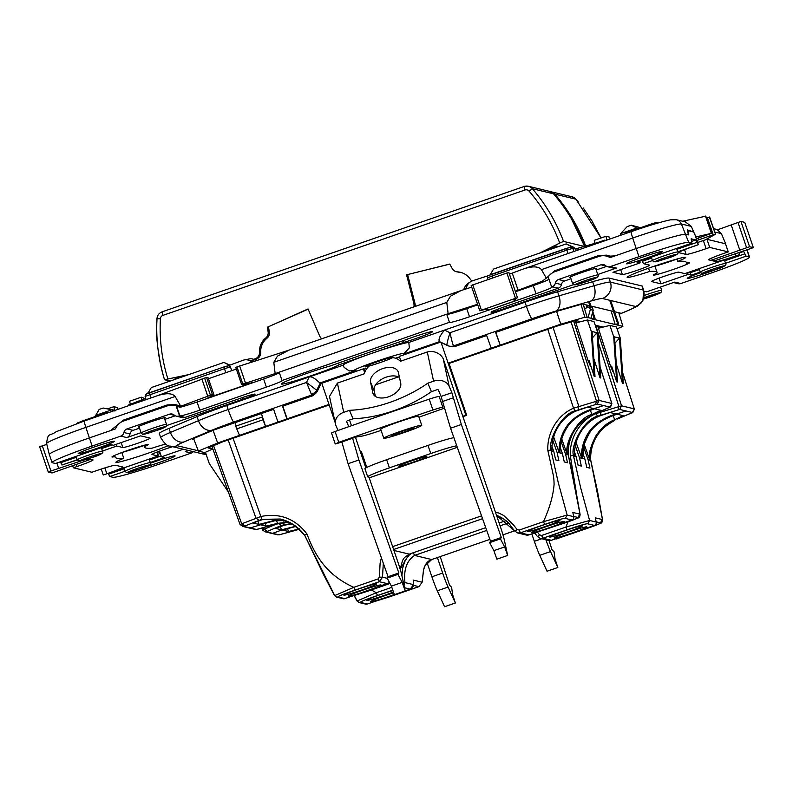 <?xml version="1.0" encoding="UTF-8"?>
<svg xmlns="http://www.w3.org/2000/svg" width="793" height="793" viewBox="0 0 793 793"><rect width="100%" height="100%" fill="white"/><g stroke="black" fill="none" stroke-linecap="round" stroke-linejoin="round"><path stroke-width="1.19" d="M388.659 396.758A14.799 8.812 157 0 1 373.146 393.824A14.799 8.812 157 0 1 372.849 392.872L370.539 382.196A14.799 8.812 157 0 1 381.81 368.943A14.799 8.812 157 0 1 398.106 371.6A14.799 8.812 157 0 1 398.403 372.551L400.713 383.217A14.799 8.812 157 0 1 388.659 396.758M389.869 402.378A95.507 56.828 -23 0 0 427.833 383.188L431.432 391.673A95.507 56.828 157 0 1 393.457 410.853A95.507 56.828 157 0 1 353.073 418.803L349.475 410.318A95.507 56.828 -23 0 0 389.869 402.378M451.871 392.694L449.175 386.34A12.42 9.912 167.8 0 0 433.593 381.195L427.288 351.973C433.612 350.179 440.601 353.391 443.218 358.753L500.442 526.849A19.101 1.725 -109.1 0 1 504.437 540.499L507.669 555.447L504.645 546.922L500.433 538.893L501.315 537.485L461.348 424.493L451.871 392.694L441.086 396.431L438.39 390.067A0.952 0.763 167.8 0 0 437.191 389.68L431.432 391.673M427.833 383.188L433.593 381.195M461.348 424.493L450.563 428.23L441.086 396.431M450.563 428.23L490.53 541.222L501.315 537.485M490.53 541.222L489.648 542.63L500.433 538.893M489.648 542.63L493.861 550.649L504.645 546.922M493.861 550.649L496.884 559.184L507.669 555.447M369.023 366.079A19.894 11.836 -23 0 0 364.374 373.761L337.412 383.098L343.716 412.32L349.475 410.318M427.288 351.973L400.326 361.311A19.894 11.836 -23 0 0 392.704 357.613M343.716 412.32A12.42 9.912 167.8 0 0 335.469 424.126L329.482 396.381L337.412 383.098M335.469 424.126A12.42 9.912 167.8 0 0 335.925 425.554L338.006 430.46M353.073 418.803L347.304 420.796A0.952 0.763 167.8 0 0 346.71 421.817L348.771 426.684M375.367 396.401L374.137 390.681A14.799 8.812 157 0 1 382.86 378.578A14.799 8.812 157 0 1 399.474 377.498M391.395 586.136L394.418 594.661L405.203 590.934L402.18 582.399L391.395 586.136L387.182 578.117L388.064 576.699L348.097 463.717L341.842 442.018M405.203 590.934L401.972 575.986A19.101 1.725 70.9 0 0 397.977 562.326L368.993 477.188M402.18 582.399L397.967 574.38L387.182 578.117M397.967 574.38L398.849 572.972L388.064 576.699M398.849 572.972L358.882 459.98L348.097 463.717M358.882 459.98L352.617 438.222M349.535 420.032L351.477 425.732M355.433 437.24A321.869 18.526 161.2 0 0 340.742 442.405L335.251 443.991L338.75 442.335L335.062 431.501A334.289 19.24 -18.8 0 1 395.479 410.556A334.289 19.24 -18.8 0 1 429.221 399.176A11.459 0.664 -18.8 0 1 439.144 396.49L442.831 407.324A11.459 0.664 161.2 0 0 432.909 410.011A334.289 19.24 161.2 0 0 399.166 421.38A334.289 19.24 161.2 0 0 338.75 442.335L335.062 431.501L331.504 432.998L335.062 431.501A334.289 19.24 -18.8 0 1 395.479 410.556A334.289 19.24 -18.8 0 1 429.221 399.176A11.459 0.664 -18.8 0 1 439.144 396.49L442.831 407.324A11.459 0.664 161.2 0 0 432.909 410.011A334.289 19.24 161.2 0 0 399.166 421.38A334.289 19.24 161.2 0 0 338.75 442.335L335.251 443.991L340.742 442.405A321.869 18.526 161.2 0 1 355.433 437.24L360.845 436.12A18.15 1.041 161.2 0 0 374.524 432.532L381.096 430.391L374.524 432.532A18.15 1.041 161.2 0 1 360.845 436.12L355.433 437.24L365.841 467.92M383.881 598.289A16.564 0.952 161.2 0 0 407.116 590.24M590.478 526.75A16.564 0.952 -18.8 0 1 567.243 534.799M393.477 592.014A17.287 0.991 -18.8 0 1 376.744 597.882A17.287 0.991 -18.8 0 1 366.366 600.539A17.287 0.991 -18.8 0 1 366.267 600.47A17.287 0.991 -18.8 0 1 375.535 596.366A17.287 0.991 -18.8 0 1 392.971 590.587M394.349 594.472A17.287 0.991 -18.8 0 1 370.846 601.619A17.287 0.991 -18.8 0 1 370.747 601.54A17.287 0.991 -18.8 0 1 393.744 592.767M549.727 537.039A17.287 0.991 161.2 0 0 567.134 532.073A17.287 0.991 161.2 0 0 582.359 525.828A17.287 0.991 161.2 0 0 582.27 525.769A17.287 0.991 161.2 0 0 565.012 530.695A17.287 0.991 161.2 0 0 549.628 536.97A17.287 0.991 161.2 0 0 549.727 537.039M554.208 538.12A17.287 0.991 161.2 0 0 571.614 533.144A17.287 0.991 161.2 0 0 586.84 526.909A17.287 0.991 161.2 0 0 586.751 526.849A17.287 0.991 161.2 0 0 569.493 531.766A17.287 0.991 161.2 0 0 554.109 538.05A17.287 0.991 161.2 0 0 554.208 538.12M620.304 338.284L619.511 338.096L622.455 383.207L623.258 383.406L620.304 338.284L616.458 326.974L609.886 325.398L599.399 328.015L598.774 326.042M610.66 366.495L611.651 366.158L612.83 371.461L610.451 365.87L597.575 325.754M609.886 325.398L613.732 336.708L614.535 336.896L617.479 382.018L616.676 381.82L611.651 366.158M613.732 336.708L616.676 381.82M576.352 492.671L570.316 455.945C569.285 438.836 579.673 420.389 596.009 413.619L621.563 405.818L634.251 408.871L622.535 372.373M622.455 383.207L616.3 364.046M614.942 343.181L619.511 338.096L614.535 336.896M295.977 526.423L280.107 530.606L272.643 533.342L278.987 534.869L298.049 529.635M298.138 529.615L280.544 534.492M272.643 533.342L266.299 531.816L281.208 525.551L278.393 523.42M281.208 525.551L284.231 524.748L283.339 521.883M284.231 524.748L291.457 523.628M360.666 602.442L359.08 602.521L365.682 604.107A2.865 2.845 -76.5 0 0 367.278 604.038L360.666 602.442C359.338 602.115 364.939 599.795 377.478 595.513L376.259 592.738L371.392 589.952M412.013 553.187L409.654 554.594L405.045 560.304L402.576 568.531L401.922 575.718M537.604 532.39L539.518 534.849L541.629 535.473L565.915 527.067L568.036 521.844M626.054 410.962L619.71 409.436L597.535 416.256C584.481 418.972 570.464 444.883 573.398 455.38L574.37 455.618C574.043 439.183 583.024 422.897 599.359 416.087L610.045 412.509L616.062 413.956C605.545 417.098 597.139 422.243 590.844 429.38C584.421 437.627 581.299 446.945 581.467 457.323L581.993 457.452C580.109 436.071 598.715 417.772 618.49 413.431L626.054 410.962L632.398 412.489L617.707 418.922M617.569 419.001L631.555 412.945M614.744 420.389C598.646 428.884 590.587 441.919 590.577 459.514L602.541 519.831L597.595 491.729L590.587 459.524M597.535 416.256L595.87 413.212M600.648 414.937L600.975 410.833M575.183 445.478L579.505 457.72L581.338 466.076L578.127 465.303L576.263 456.937L574.568 456.53L574.37 455.618M576.263 456.937L574.142 450.969M581.467 457.323L576.095 442.504M588.119 459.781L589.952 468.148L586.741 467.374L584.877 459.008L582.716 458.493L582.508 457.571L584.728 443.079C588.099 435.268 590.488 430.787 591.885 429.637C597.397 423.026 605.802 417.891 617.113 414.204L623.12 415.651L614.605 419.755C607.388 422.54 601.213 427.833 596.058 435.625C590.547 446.191 588.396 454.072 589.605 459.276L589.814 460.198L588.119 459.781L583.509 446.746M579.505 457.72L581.665 458.235M570.316 455.945L573.398 455.38L580.684 487.893L589.605 520.476L596.207 522.062L595.404 518.414M614.605 419.755L613.267 415.611M589.814 460.198L584.233 444.457M584.877 459.008L582.369 451.951M565.915 527.067L589.605 520.476L587.742 523.816C586.364 523.499 579.495 525.501 567.124 529.833L565.915 527.067M404.519 587.762L410.268 589.149L405.193 590.904L410.268 589.149A4.778 4.748 -76.5 0 0 413.48 584.629L413.51 580.149L422.124 582.221L423.66 569.344C425.147 564.031 427.833 560.76 431.709 559.541L489.876 539.389L431.729 559.531M389.69 596.782L418.912 586.661L422.124 582.24M287.453 528.475L288.553 531.508L299.546 528.852M280.296 526.493L281.485 529.813L275.468 528.366L284.31 525.194L291.953 523.915M295.521 526.512L282.536 530.061L288.553 531.508M354.302 595.642L357.098 600.826M391.831 587.345L376.259 592.738L357.167 600.965M413.51 580.149L413.5 584.639L404.965 582.587C403.538 569.77 406.74 560.72 414.561 555.417L413.361 552.721M567.124 529.833L542.848 538.239L540.192 538.378L537.545 536.663L534.938 533.312M295.412 526.334L281.485 529.813M295.928 526.007L294.471 526.255M555.06 539.012L586.423 528.663C596.802 525.095 601.471 523.172 600.44 522.874L602.303 519.534L595.275 517.849M373.979 601.718L418.922 586.661L413.44 585.353M402.348 430.718A20.053 1.15 161.2 0 0 383.772 438.261A20.053 1.15 161.2 0 0 403.171 432.879A20.053 1.15 161.2 0 0 421.747 425.335A20.053 1.15 161.2 0 0 402.348 430.718A20.053 1.15 161.2 0 0 383.772 438.261A20.053 1.15 161.2 0 0 403.171 432.879A20.053 1.15 161.2 0 0 421.747 425.335A20.053 1.15 161.2 0 0 402.348 430.718M399.276 421.698A20.053 1.15 161.2 0 0 380.699 429.241A20.053 1.15 161.2 0 1 399.276 421.698A20.053 1.15 161.2 0 1 418.674 416.315A20.053 1.15 161.2 0 0 399.276 421.698M403.003 432.443A11.935 0.684 161.2 0 0 414.065 427.952A11.935 0.684 161.2 0 0 402.517 431.154A11.935 0.684 161.2 0 0 391.455 435.644A11.935 0.684 161.2 0 0 403.003 432.443A11.935 0.684 161.2 0 0 414.065 427.952A11.935 0.684 161.2 0 0 402.517 431.154A11.935 0.684 161.2 0 0 391.455 435.644A11.935 0.684 161.2 0 0 403.003 432.443M439.144 396.49L443.297 408.564L439.144 396.49M422.976 415.77A15.285 0.882 161.2 0 0 418.972 417.177A15.285 0.882 161.2 0 1 422.976 415.77L443.297 408.564L442.831 407.324L443.297 408.564L422.976 415.77M545.871 539.736A19.101 1.725 70.9 0 0 550.54 551.581L557.826 567.501L555.06 559.035L554.079 551.789L551.997 549.668L548.984 540.479M541.758 538.754L534.343 541.322A19.101 1.725 70.9 0 0 539.755 555.318L547.041 571.238L557.826 567.501M534.343 541.322L531.806 533.887M437.29 590.805L448.075 587.068L455.36 602.987L444.576 606.724L437.29 590.805A19.101 1.725 -109.1 0 1 431.878 576.798L427.08 562.723M448.075 587.068A19.101 1.725 -109.1 0 1 442.663 573.061L431.878 576.798M455.36 602.987L452.595 594.512L451.613 587.276L449.532 585.145L440.194 556.607M437.389 557.578L442.663 573.061M361.42 592.896A16.564 0.952 161.2 0 0 384.664 584.847M568.026 521.348A16.564 0.952 -18.8 0 1 544.781 529.397M376.447 583.866A17.287 0.991 -18.8 0 1 376.546 583.926A17.287 0.991 -18.8 0 1 361.321 590.17A17.287 0.991 -18.8 0 1 343.904 595.137A17.287 0.991 -18.8 0 1 343.805 595.067A17.287 0.991 -18.8 0 1 359.189 588.793A17.287 0.991 -18.8 0 1 376.447 583.866M380.927 584.947A17.287 0.991 -18.8 0 1 381.027 585.006A17.287 0.991 -18.8 0 1 365.801 591.241A17.287 0.991 -18.8 0 1 348.385 596.217A17.287 0.991 -18.8 0 1 348.286 596.148A17.287 0.991 -18.8 0 1 363.68 589.863A17.287 0.991 -18.8 0 1 380.927 584.947M527.266 531.647A17.287 0.991 161.2 0 0 544.682 526.671A17.287 0.991 161.2 0 0 559.898 520.426A17.287 0.991 161.2 0 0 559.808 520.377A17.287 0.991 161.2 0 0 542.551 525.293A17.287 0.991 161.2 0 0 527.167 531.578A17.287 0.991 161.2 0 0 527.266 531.647M531.746 532.727A17.287 0.991 161.2 0 0 549.162 527.751A17.287 0.991 161.2 0 0 564.388 521.507A17.287 0.991 161.2 0 0 564.289 521.457A17.287 0.991 161.2 0 0 547.031 526.374A17.287 0.991 161.2 0 0 531.647 532.648A17.287 0.991 161.2 0 0 531.746 532.727M554.813 247.852L552.929 247.396M212.861 448.917L205.427 452.278L209.283 463.588L228.354 491.967M597.853 332.891L597.05 332.693L600.004 377.815L600.797 378.003L597.853 332.891L593.997 321.571L587.425 319.995L576.947 322.612L576.313 320.65M588.198 361.102L589.189 360.756L590.379 366.059L588 360.468L575.252 320.778M587.425 319.995L591.281 331.305L592.074 331.504L595.018 376.616L594.225 376.427L589.189 360.756M591.281 331.305L594.225 376.427M544.672 524.441L520.386 532.846L528.911 534.888L526.245 535.017A4.778 4.748 -76.5 0 0 528.901 534.888L571.892 520L565.28 518.414C563.912 518.097 557.033 520.109 544.672 524.441L543.453 521.665C549.678 507.996 553.217 495.595 554.079 484.483C553.98 477.356 553.484 476.117 551.591 467.394L547.864 450.553C546.833 433.444 557.211 414.997 573.547 408.217L599.111 400.425L611.79 403.468L600.073 366.981M600.004 377.815L593.848 358.654M592.48 337.788L597.05 332.693L592.074 331.504M285.084 520.565L274.051 520.753L250.182 527.94L243.838 526.423L261.779 519.346L260.887 516.491L241.696 523.806L213.575 445.666M250.182 527.94L256.526 529.466L275.677 524.213L258.082 529.1M275.677 524.213L288.84 522.24M258.756 520.149L255.931 518.027L228.176 439.946M261.779 519.346L280.226 519.019L294.144 525.224L304.671 535.255L334.715 595.573L353.797 587.345C326.587 575.084 314.91 555.417 306.96 533.976C295.135 518.602 279.78 512.774 260.887 516.491L233.073 438.251M381.383 557.826L380.115 563.139L379.371 577.126L378.083 578.94L353.797 587.345L355.016 590.111L379.302 581.705L378.083 578.94M495.506 512.328L498.827 513.041L503.714 515.49L513.398 524.807L517.056 529.446L519.167 530.081L543.453 521.665L567.144 515.083L573.755 516.669L572.942 513.012M603.592 405.56L597.258 404.043L575.074 410.863C562.029 413.569 548.013 439.491 550.937 449.988L551.908 450.216C551.531 433.969 560.423 417.663 576.531 410.843L587.593 407.106L593.64 408.564C583.113 411.716 574.707 416.86 568.422 423.997C562.019 432.254 558.896 441.572 559.075 451.941L559.531 452.05C557.648 430.678 576.263 412.37 596.029 408.028L603.592 405.56L609.936 407.087L592.302 414.987M592.292 414.997C576.184 423.482 568.135 436.527 568.125 454.111L580.089 514.439L575.143 486.327L568.125 454.121C567.659 447.956 568.75 442.236 571.396 436.953C573.517 428.894 580.486 421.579 592.292 414.997L609.103 407.543M575.074 410.863L573.547 408.217L547.785 329.273M578.186 409.535L578.771 406.224L553.058 327.45M559.075 451.941L559.283 452.853L557.043 452.317L558.877 460.674L555.665 459.9L553.811 451.544L552.116 451.138L551.908 450.216M553.811 451.544L551.68 445.557M557.043 452.317L552.711 440.056M559.283 452.853L553.653 437.012M565.657 454.389L567.491 462.745L564.279 461.972L562.425 453.616L560.185 453.071L559.977 452.159C559.709 442.197 562.832 432.899 569.354 424.265C574.301 417.99 582.716 412.836 594.621 408.801L600.668 410.249L591.846 414.521C578.781 417.128 564.22 442.762 567.154 453.883L567.352 454.795L565.657 454.389L561.018 441.245M547.864 450.553L550.937 449.988L558.232 482.491L567.144 515.083L565.28 518.414M591.846 414.521L590.448 410.328M567.352 454.795L561.761 438.945M562.425 453.616L559.868 446.419M393.943 550.461L409.267 554.138L404.48 557.499L402.586 560.403L400.168 569.146L409.247 554.138L485.732 527.652L409.277 554.129M367.238 591.39L390.007 583.499L351.309 596.395M264.991 523.063L266.091 526.116L277.491 523.38L276.519 520.585M277.491 523.38L288.553 522.101M257.854 521.09L259.063 524.421L253.017 522.974L262.176 519.702L280.702 519.137M274.487 520.852L260.045 524.659L266.091 526.116M387.301 578.345L382.513 577.195L383.297 563.228M519.167 530.081L520.386 532.846L517.74 532.975L515.103 531.28L496.547 515.381M284.291 520.258L274.051 520.753M273.506 520.624L259.063 524.421M532.609 533.61L563.982 523.261C574.34 519.702 579.019 517.77 577.978 517.472L579.842 514.142L572.824 512.447M338.214 597.05L336.619 597.129L343.23 598.715A2.865 2.845 -76.5 0 0 344.816 598.636L338.214 597.05C336.886 596.713 342.487 594.403 355.016 590.111M351.527 596.316L367.209 591.4M164.429 418.337A14.324 0.823 161.2 0 0 165.241 417.742A14.324 0.823 161.2 0 0 150.184 422.005A14.324 0.823 161.2 0 0 138.121 426.981A14.324 0.823 161.2 0 0 139.112 426.951M165.578 444.06A30.947 1.784 161.2 0 0 151.959 448.194A270.77 15.582 -18.8 0 1 144.475 447.093A270.77 15.582 -18.8 0 1 144.445 446.618A19.101 1.1 161.2 0 0 148.162 444.625A19.101 1.1 161.2 0 0 148.053 444.556A19.101 1.1 161.2 0 0 128.902 450.018A19.101 1.1 161.2 0 0 111.991 456.937A19.101 1.1 161.2 0 0 112.1 457.006A19.101 1.1 161.2 0 0 115.054 456.52A301.816 17.377 161.2 0 0 115.094 457.105A301.816 17.377 161.2 0 0 123.787 458.295A30.947 1.784 161.2 0 0 115.887 462.299A30.947 1.784 161.2 0 0 116.056 462.418A30.947 1.784 161.2 0 0 137.328 456.808A30.947 1.784 161.2 0 0 168.453 445.577M122.033 452.466A30.947 1.784 161.2 0 0 143.949 445.557A30.947 1.784 161.2 0 1 122.033 452.466M115.054 456.52L114.678 455.4M570.554 277.55A14.324 0.823 -18.8 0 1 569.552 277.58A14.324 0.823 -18.8 0 1 581.616 272.604A14.324 0.823 -18.8 0 1 596.673 268.351A14.324 0.823 -18.8 0 1 595.87 268.936M649.645 271.474A270.77 15.582 -18.8 0 1 657.129 272.574A270.77 15.582 -18.8 0 1 657.159 273.06A19.101 1.1 161.2 0 0 653.442 275.052A19.101 1.1 161.2 0 0 653.551 275.121A19.101 1.1 161.2 0 0 672.702 269.65A19.101 1.1 161.2 0 0 689.613 262.741A19.101 1.1 161.2 0 0 689.504 262.671A19.101 1.1 161.2 0 0 686.55 263.157A301.816 17.377 161.2 0 0 686.51 262.572A301.816 17.377 161.2 0 0 677.817 261.373A30.947 1.784 161.2 0 0 685.717 257.368A30.947 1.784 161.2 0 0 685.548 257.259A30.947 1.784 161.2 0 0 654.522 266.111A30.947 1.784 161.2 0 0 627.134 277.322A30.947 1.784 161.2 0 0 627.303 277.431A30.947 1.784 161.2 0 0 649.645 271.474L648.535 268.212M686.55 263.157L686.183 262.096M654.959 266.2A19.101 1.1 161.2 0 0 676.806 259.083M355.958 370.519L349.287 370.936L344.093 367.397L343.042 365.107A35.11 2.022 -18.8 0 1 373.553 352.726A35.11 2.022 -18.8 0 1 408.801 342.467L409.357 347.889L403.478 354.134A26.516 1.527 161.2 0 0 403.974 353.42A26.516 1.527 161.2 0 0 376.259 361.4A26.516 1.527 161.2 0 0 354.065 370.708A26.516 1.527 161.2 0 0 355.958 370.519L320.253 382.88L321.789 383.247L335.062 422.223M365.087 366.881A14.799 0.852 -18.8 0 1 365.008 366.832A14.799 0.852 -18.8 0 1 378.112 361.469A14.799 0.852 -18.8 0 1 392.951 357.237A14.799 0.852 -18.8 0 1 393.031 357.286A14.799 0.852 -18.8 0 1 379.926 362.649A14.799 0.852 -18.8 0 1 365.087 366.881M426.753 456.53A14.799 0.852 161.2 0 0 411.914 460.763A14.799 0.852 161.2 0 0 398.81 466.125A14.799 0.852 161.2 0 0 398.889 466.175A14.799 0.852 161.2 0 0 413.728 461.942A14.799 0.852 161.2 0 0 426.832 456.58A14.799 0.852 161.2 0 0 426.753 456.53M145.545 466.859A19.101 1.1 161.2 0 0 164.924 460.436A19.101 1.1 161.2 0 0 175.124 455.916A19.101 1.1 161.2 0 0 175.015 455.846A19.101 1.1 161.2 0 0 150.452 463.221M626.589 263.831A19.101 1.1 161.2 0 0 645.74 258.369A19.101 1.1 161.2 0 0 662.651 251.45A19.101 1.1 161.2 0 0 662.542 251.381A19.101 1.1 161.2 0 0 643.391 256.843A19.101 1.1 161.2 0 0 626.48 263.762A19.101 1.1 161.2 0 0 626.589 263.831M98.282 447.946A19.101 1.1 161.2 0 0 114.37 441.314A19.101 1.1 161.2 0 0 94.298 446.984A19.101 1.1 161.2 0 0 78.2 453.626A19.101 1.1 161.2 0 0 98.282 447.946M700.606 272.683A19.101 1.1 161.2 0 0 687.234 278.363A19.101 1.1 161.2 0 0 707.306 272.683A19.101 1.1 161.2 0 0 718.23 268.639M370.301 477.445A8.594 0.773 -109.1 0 1 370.272 477.475A8.594 0.773 -109.1 0 1 370.222 477.475L457.313 447.321M456.778 445.805A25.792 1.487 161.2 0 0 430.758 453.537L389.413 467.85A25.792 1.487 161.2 0 0 367.684 476.811A25.792 1.487 161.2 0 0 367.833 476.9L370.222 477.475M360.3 451.653L361.311 451.296L366.792 467.414M367.684 476.811L364.919 468.683A25.792 1.487 -18.8 0 1 386.647 459.732L389.413 467.85M430.758 453.537L427.992 445.408L386.647 459.732M427.992 445.408A25.792 1.487 -18.8 0 1 453.913 437.696M462.924 416.632L466.71 415.324L462.765 416.166M454.637 346.035A8.594 8.545 103.5 0 1 449.859 346.273L449.016 346.065A8.594 8.545 -76.5 0 0 453.784 345.837L455.876 346.194L486.644 335.538M320.303 382.89L316.685 390.305A8.594 7.732 -166.4 0 1 311.322 394.131L306.514 382.424L317.527 390.86A8.594 8.545 103.5 0 1 312.62 395.221L311.322 394.131M339.117 364.78A270.77 15.582 161.2 0 1 403.488 342.467A19.101 1.1 -18.8 0 0 422.649 336.083A19.101 1.1 -18.8 0 0 432.562 331.662A19.101 1.1 -18.8 0 0 422.828 333.952A19.101 1.1 -18.8 0 0 404.4 340.266A301.816 17.377 161.2 0 0 330.631 365.851A30.947 1.784 161.2 0 0 298.683 376.338A30.947 1.784 161.2 0 0 281.317 383.99A30.947 1.784 161.2 0 0 307.476 376.943A30.947 1.784 161.2 0 0 339.117 364.78L338.522 363.055M399.494 356.87L395.529 358.238M367.268 368.031L364.274 369.062L365.117 371.52M337.303 428.815L337.877 430.51M341.803 442.028L342.1 442.9M403.488 342.467L402.913 340.772M441.067 342.407L465.818 415.116M400.941 361.102L399.335 356.394L440.521 342.14M398.393 376.903L375.575 384.803M364.681 372.651L363.382 368.844L364.274 369.062M321.789 383.247L363.382 368.844M360.458 452.119L361.469 451.772M448.868 362.916L466.71 415.324M316.685 390.652A8.594 8.545 -76.5 0 1 311.778 395.013L233.677 422.054A33.911 1.953 161.2 0 0 212.147 430.123L184.085 441.889A12.896 9.893 -112.8 0 1 170.406 432.443A46.797 2.696 -18.8 0 0 160.701 437.567L159.314 433.513A46.797 2.696 -18.8 0 1 169.028 428.379L197.08 416.612A46.797 2.696 -18.8 0 1 226.798 405.491L309.171 376.962C313.631 375.733 320.164 384.08 320.253 382.88M321.294 383.128L317.527 390.86M226.798 405.491L228.176 409.545L306.514 382.424L309.171 376.962L343.072 365.226M447.202 345.411L439.53 341.644L403.478 354.134M408.801 342.467L444.546 330.086L449.968 332.743C447.292 341.426 446.39 345.649 447.252 345.441A8.594 8.545 -76.5 0 0 449.007 346.065L439.53 341.644C438.132 339.573 439.798 335.726 444.546 330.086L525.016 302.222A46.797 2.696 -18.8 0 1 557.588 291.774L592.639 281.693A46.797 2.696 -18.8 0 1 608.984 278.056L642.033 285.995A46.797 2.696 -18.8 0 1 642.29 286.164L643.668 290.228A46.797 2.696 -18.8 0 0 643.41 290.06A12.896 12.817 -76.5 0 1 635.421 306.445L602.383 298.505A33.911 1.953 161.2 0 0 590.537 301.142L555.487 311.223A33.911 1.953 161.2 0 0 531.885 318.786L453.784 345.837C453.239 346.075 451.97 341.704 449.968 332.743L526.393 306.286A12.896 1.17 70.9 0 0 531.885 318.786M282.556 406.214L313.374 395.538L312.62 395.221M589.903 305.791L582.359 303.977L555.387 311.738L495.575 332.445M619.075 313.671L620.394 313.116L614.496 311.699M613.504 311.461L590.894 306.029M552.215 286.729L558.292 288.186A4.778 4.748 -76.5 0 0 561.414 284.578A4.778 4.748 103.5 0 1 564.537 280.98L558.46 279.513A4.778 4.748 -76.5 0 0 555.338 283.121A4.778 4.748 103.5 0 1 552.215 286.729L551.997 287.036A19.101 1.1 161.2 0 1 552.106 287.096A19.101 1.1 161.2 0 1 536.018 293.737L469.506 316.764A19.101 1.1 161.2 0 1 449.532 322.513L446.766 314.395A19.101 1.1 161.2 0 0 466.74 308.646L477.743 304.829M515.45 291.774L533.253 285.609A19.101 1.1 -18.8 0 0 548.221 279.78L548.627 278.184M551.601 286.937L548.211 276.965A13.372 13.293 103.5 0 1 555.031 271.622L598.893 256.436A13.372 13.293 103.5 0 1 610.065 257.606L636.204 248.556A47.57 2.736 -18.8 0 1 685.925 234.252A47.57 2.736 161.2 0 0 636.204 248.556L632.705 238.029L541.441 269.63L546.318 278.115L554.773 270.73L598.636 255.544L606.576 255.148L612.414 256.793M564.537 280.98L570.96 278.749M558.292 288.186L503.297 307.228A14.452 0.833 -18.8 0 0 491.125 312.244A14.452 0.833 -18.8 0 0 506.311 307.952L505.775 306.366M573.517 284.677L506.311 307.952M558.46 279.513L600.995 264.783L606.04 266.002M637.086 262.106L691.863 243.134L688.691 242.371A47.57 2.736 161.2 0 0 638.97 256.684L610.313 266.607A4.778 4.748 103.5 0 1 605.654 265.695A4.778 4.748 -76.5 0 0 600.995 264.783M691.655 241.439L695.907 239.962L698.365 244.7L694.975 234.728A13.372 1.209 70.9 0 0 693.211 231.853L688.354 230.694A13.372 1.209 70.9 0 0 688.274 230.694A13.372 1.209 70.9 0 0 688.82 234.946L685.925 234.252L688.324 234.817L687.571 229.95L693.161 231.843M691.863 243.134L691.139 238.852M695.907 239.962L691.189 238.832M652.461 260.56L643.47 263.673L649.566 265.14A14.452 0.833 161.2 0 1 649.645 265.189A14.452 0.833 161.2 0 1 636.858 270.423A14.452 0.833 161.2 0 1 622.366 274.556L620.691 269.61M643.47 263.673L641.914 260.441M622.366 274.556L612.959 272.286L640.159 262.87L639.604 261.244M697.612 242.48A19.101 1.1 161.2 0 0 703.361 240.547L706.96 239.308L709.725 247.426L706.127 248.675A19.101 1.1 -18.8 0 1 686.163 254.424L678.788 252.65A19.101 1.1 -18.8 0 1 678.679 252.58A19.101 1.1 -18.8 0 1 694.777 245.949L698.365 244.7M739.274 252.273L739.691 254.622L736.003 255.852A19.101 1.1 161.2 0 1 716.039 261.601L708.664 259.826A19.101 1.1 161.2 0 1 708.555 259.757A19.101 1.1 161.2 0 1 724.653 253.126L728.252 251.887L725.486 243.758L706.96 239.308M728.252 251.887L709.725 247.426M689.722 271.93L691.278 275.161L688.155 274.408L660.965 283.825L651.549 281.565A14.452 0.833 -18.8 0 1 651.469 281.515A14.452 0.833 -18.8 0 1 664.256 276.281A14.452 0.833 -18.8 0 1 678.749 272.148L684.835 273.615L739.691 254.622L684.884 273.595M660.965 283.825L659.033 278.145M688.155 274.408L687.571 272.673M739.601 254.612L738.848 252.412M742.486 251.163L743.705 251.45L739.453 252.927M643.966 291.209L646.602 291.844L674.754 282.09L680.82 283.547L709.477 273.635A47.57 2.736 161.2 0 0 749.544 257.11A47.57 2.736 161.2 0 0 749.276 256.942L746.104 256.179L743.705 251.45M680.82 283.547A4.778 4.748 103.5 0 1 678.174 283.686L673.445 282.546M677.817 261.373L677.014 259.024M637.037 262.126L640.159 262.87M607.666 266.735L613.742 268.193A4.778 4.748 -76.5 0 0 616.389 268.064L597.763 274.517M596.227 269.997L606.685 266.379M313.374 395.538L313.185 394.993M449.135 322.414L282.358 380.402A19.101 1.1 -18.8 0 1 282.457 380.471A19.101 1.1 -18.8 0 1 266.369 387.113L199.856 410.14A19.101 1.1 -18.8 0 1 179.892 415.889L184.957 417.465L239.942 398.423A14.452 0.833 161.2 0 1 255.128 394.131A14.452 0.833 161.2 0 1 242.955 399.147L242.42 397.58M166.49 425.623L242.955 399.147M141.065 432.661L126.85 437.587L120.784 436.12L92.127 446.043A47.57 2.736 161.2 0 0 52.06 462.567A47.57 2.736 161.2 0 0 52.328 462.735L55.55 463.489M110.326 444.516L55.5 463.499L110.346 444.516L113.449 445.26L140.639 435.843L150.055 438.113A14.452 0.833 -18.8 0 1 150.135 438.162A14.452 0.833 -18.8 0 1 137.348 443.396A14.452 0.833 -18.8 0 1 122.856 447.53L116.769 446.062L115.867 444.427M60.377 461.823L61.933 465.045L65.601 463.816A19.101 1.1 161.2 0 1 77.317 460.019M88.31 458.731L92.94 459.841A19.101 1.1 161.2 0 1 93.049 459.91A19.101 1.1 161.2 0 1 76.951 466.552L73.352 467.791L91.879 472.241L95.477 471.002A19.101 1.1 -18.8 0 1 115.441 465.253L122.816 467.027A19.101 1.1 -18.8 0 1 122.925 467.097A19.101 1.1 -18.8 0 1 106.827 473.728L158.134 456.005L152.038 454.538A14.452 0.833 161.2 0 1 151.959 454.488A14.452 0.833 161.2 0 1 158.769 451.395A14.452 0.833 161.2 0 1 172.656 446.697M183.272 449.244L161.445 456.798L159.512 451.118M150.293 462.497L164.567 457.551L161.445 456.798M125.016 471.25L109.741 476.534L112.913 477.297A47.57 2.736 161.2 0 0 162.634 462.993L191.291 453.071A4.778 4.748 -76.5 0 0 193.343 451.663M191.291 453.071L185.215 451.613L188.447 450.493M446.37 314.296L279.195 372.185L281.961 380.313M179.496 415.79L176.096 405.818A13.372 13.293 -76.5 0 0 167.462 405.838L123.599 421.024A13.372 13.293 -76.5 0 0 115.5 428.874L89.361 437.924A47.57 2.736 161.2 0 0 49.295 454.439L52.06 462.567M176.096 405.818L179.922 407.315A19.101 1.1 161.2 0 0 197.09 402.021L263.603 378.985A19.101 1.1 161.2 0 0 279.364 372.71M193.948 439.461L192.273 439.054L213.862 430.004L273.625 409.307M144.445 446.618L143.999 445.319M123.787 458.295L121.825 452.545M109.741 476.534L108.185 473.312M103.239 474.977L101.226 469.069M103.328 474.987L158.154 456.005L157.381 451.931M157.777 451.772L159.908 452.288M73.352 467.791L72.609 465.6M120.784 436.12A4.778 4.748 -76.5 0 0 123.906 432.522A4.778 4.748 103.5 0 1 127.029 428.914L133.105 430.371A4.778 4.748 -76.5 0 0 129.983 433.979A4.778 4.748 103.5 0 1 126.85 437.587M174.609 415.403L169.563 414.184L127.029 428.914M169.563 414.184A4.778 4.748 103.5 0 1 174.222 415.096A4.778 4.748 -76.5 0 0 178.881 416.008M174.886 405.471L180.963 406.928A13.372 13.293 103.5 0 1 181.21 406.997M184.957 417.465A4.778 4.748 103.5 0 1 182.301 417.594L176.224 416.137M175.253 415.78L164.795 419.398M139.528 428.151L133.105 430.371M321.71 338.799A9.556 9.496 103.5 0 1 319.51 335.647L308.031 308.953L267.41 327.202L268.113 331.771L269.313 332.059A6.681 6.651 103.5 0 1 266.904 338.304L265.714 338.016A6.681 6.651 -76.5 0 0 268.113 331.771M177.146 378.628L174.718 378.043L184.858 375.951M170.089 381.066L164.508 379.728C158.412 359.893 155.904 339.563 156.984 318.727L156.984 318.727C156.806 328.183 155.557 330.275 158.025 349.307C159.512 357.534 159.958 363.918 164.498 379.718L188.863 374.574M254.563 359.021A6.681 6.651 -76.5 0 0 259.549 352.102L260.738 352.389A6.681 6.651 103.5 0 1 255.752 359.308L253.572 359.279M255.752 359.308L254.444 359.645M259.549 352.102A16.683 16.594 103.5 0 1 265.714 338.016M260.738 352.389A16.683 16.594 103.5 0 1 266.904 338.304M268.5 326.845L269.313 332.059M308.11 309.151L267.41 327.202M524.966 190.003A3.816 3.796 103.5 0 1 529.08 191.123L532.371 188.734A7.643 7.593 -76.5 0 0 524.133 186.484L524.966 190.003L162.952 315.366A3.816 3.796 -76.5 0 0 160.384 318.806C159.304 339.255 161.802 359.279 167.878 378.885M529.08 191.123C542.362 206.567 552.572 223.874 559.719 243.064L563.545 241.409C556.2 221.911 545.812 204.356 532.371 188.734L553.504 193.819C561.662 203.157 567.689 211.592 571.584 219.136L584.679 246.504M472.093 280.97A6.681 6.651 103.5 0 1 470.249 279.146A16.683 16.594 -76.5 0 0 457.551 271.87A6.681 6.651 103.5 0 1 452.149 268.44L449.75 264.059L406.571 274.824L449.79 264.138M456.411 271.702L457.611 271.989A6.681 6.651 -76.5 0 0 458.75 272.158L457.551 271.87M415.205 306.425A9.556 9.496 -76.5 0 0 414.937 303.253L407.671 274.725M414.937 303.253L413.748 302.966A9.556 9.496 103.5 0 1 413.916 306.871M461.001 272.455A16.683 16.594 -76.5 0 0 458.75 272.158M413.748 302.966L406.571 274.824M558.431 246.593L555.774 245.959L545.673 251.014M584.302 246.405L563.545 241.409M539.706 253.076L559.719 243.064M288.553 350.288L235.749 367.308L241.587 384.456L243.392 384.892L251.629 382.751L249.23 383.762L207.756 397.927L214.021 395.013L212.435 394.636L206.596 377.478L157.43 395.687M515.48 298.307L517.482 297.742L513.031 299.813L516.094 300.547L489.132 309.885L486.069 309.151L479.775 310.777L515.48 298.307L506.876 273.03L508.878 272.475M753.34 247.634L715.197 260.61L712.203 259.886L749.563 246.722L753.34 247.634L744.736 222.357L753.34 247.634M86.903 459.187L89.401 459.781L52.041 472.955L48.264 472.043L49.86 471.369L81.61 460.733M39.66 446.766L48.254 472.023L39.65 446.766L46.827 444.377M605.892 240.398L604.732 240.12L597.853 242.499M575.5 248.546L577.482 248.596L578.781 249.785L576.759 248.427M488.21 275.696L472.618 280.781A9.556 9.298 -123 0 0 467.255 285.47L465.481 289.128M488.706 275.498L570.425 247.208M151.047 397.898L149.52 392.723C147.359 392.624 145.892 393.863 145.109 396.441L224.469 368.676L224.042 366.911L146.338 394.062M228.434 365.662L243.144 360.24A9.556 8.763 -101.2 0 1 244.373 359.903A9.556 8.763 -101.2 0 1 249.874 360.746L252.124 361.935M77.526 422.917L107.67 412.241M130.349 404.39L129.606 401.238L141.293 397.184L141.927 399.89M145.03 398.592L141.293 397.184M606.873 240.051L605.981 236.274L609.47 237.107L610.253 238.881M605.981 236.274L594.294 240.319L595.008 243.322M640.566 227.71L631.258 225.182L627.213 226.58L620.612 233.618A2.845 2.835 -76.5 0 0 620.473 234.669L620.671 235.273M625.548 233.588L625.399 232.964L637.096 228.909L636.789 228.017L631.258 225.182M620.612 233.618L636.789 228.017L638.494 228.424M556.597 311.381L560.79 324.168L500.205 345.143L495.803 332.366M618.788 312.729L622.892 326.369L592.579 319.083L595.077 318.32L592.827 311.699M591.162 317.438L591.588 318.845L590.18 318.508L590.924 318.261L593.233 310.301L590.319 309.597L588.039 317.567L590.924 318.261M588.109 307.337L587.464 305.196M586.324 305.652L587.028 307.714M611.066 310.876L615.19 324.525L617.688 323.752L609.688 300.26M205.605 452.813L198.379 451.068L193.591 438.499M282.784 406.135L287.185 418.912L265.586 426.386L262.939 419.804L236.73 428.884L235.749 426.188L262.047 417.078L262.939 419.804M261.412 413.53L265.586 426.386M329.006 404.43L286.888 418.932L282.229 405.243M236.344 369.052L208.47 378.707M580.615 321.68L575.976 320.57L557.965 325.754L449.056 363.462M329.184 404.975L222.555 441.899L208.133 447.946L212.623 449.026M603.067 327.083L595.236 325.199M236.73 428.884L239.516 435.367L265.496 426.366M239.516 435.367L217.659 442.99L198.379 451.068M617.083 328.808L622.892 326.369M592.411 313.146L594.086 318.082L591.588 318.845L592.579 319.083M588.039 317.567L584.867 317.24L560.79 324.168M495.248 331.474L500.205 345.143L448.541 363.035M244.373 359.903L249.22 358.942A9.556 8.763 78.8 0 1 254.722 359.784L256.268 360.607M225.836 372.69L224.469 368.676L230.456 366.951L229.137 365.722A1.913 1.903 -76.5 0 1 230.456 366.951L231.725 370.648M214.021 395.013L208.182 377.864L206.596 377.478M241.587 384.456L275.151 373.582L448.134 313.681L446.786 302.411L450.464 296.205L461.04 290.555L471.716 287.125M479.775 310.777L471.171 285.5L506.876 273.03M509.443 274.13L523.271 269.015C532.41 266.002 538.467 266.21 541.441 269.63M705.79 216.182L682.674 221.237M711.628 233.32L705.78 216.162L711.628 233.32L696.333 238.723M713.611 228.671L717.09 229.504L721.402 233.618L725.674 243.808L706.513 239.199L715.504 234.242L709.666 217.094L706.394 217.936M717.744 229.722L740.959 221.445L744.736 222.357M609.738 256.149L615.031 255.891L636.204 248.556L638.97 256.684M515.281 291.279L542.204 281.247L546.318 278.115M448.134 313.681L477.555 304.274M204.594 378.053L210.432 395.211L212.435 394.636M210.432 395.211L183.461 405.253L185.562 405.758M49.562 454.617A47.57 2.736 -18.8 0 1 49.285 454.429A47.57 2.736 -18.8 0 1 89.361 437.924L110.534 430.589L115.659 426.406L116.601 426.634M715.504 234.242L709.368 217.024M707.376 217.599L713.214 234.748L715.207 234.173M713.214 234.748L696.928 240.477M711.618 233.311L695.739 236.978M182.668 406.601L175.134 404.549L167.204 404.945L123.341 420.131L115.659 426.406M178.931 405.699L176.304 405.808M107.848 412.856L107.679 412.241L107.709 412.905M134.82 403.518L135.236 402.695L145.714 398.314M128.506 405.709L128.357 405.074L135.216 402.705M262.047 417.078L262.592 417.207L261.422 413.589M89.401 459.781L89.103 458.919M178.306 405.55L180.507 405.808L175.134 396.48C172.16 393.05 166.104 392.852 156.964 395.866L84.375 420.984A7.643 0.694 -109.1 0 1 84.415 420.984M180.507 405.808L183.461 405.253M207.736 396.143L201.898 378.995M56.858 463.043L58.761 468.643M235.025 422.728L236.185 426.039M213.099 430.321L217.659 442.99M590.319 309.597L589.486 306.861L592.411 307.565L593.233 310.301M589.486 306.861L584.629 308.546L583.39 304.948L587.306 317.815M694.797 234.5L691.298 226.392L685.281 221.862L676.251 219.691A7.643 7.593 -76.5 0 1 681.405 224.013A46.589 2.686 161.2 0 0 632.705 238.029A7.643 0.694 -109.1 0 1 631.218 231.625A7.643 0.694 -109.1 0 1 631.258 231.625M275.151 373.582L273.803 362.312L277.471 356.116L289.068 350.119M580.972 304.373L584.867 317.24M583.162 304.165L583.39 304.948M573.934 251.46L572.824 248.358A1.913 1.903 -76.5 0 0 571.485 247.158L574.469 247.872L575.787 249.071L572.824 248.358L566.846 250.112L566.42 248.358L491.908 274.16C488.597 276.004 487.457 274.467 487.487 277.907L487.526 277.927M576.342 250.628L575.787 249.071M656.376 222.476L652.381 223.626L657.437 222.417L658.874 222.764M604.762 240.785L604.732 240.12L597.823 242.509L598.447 242.975M597.783 242.529L577.036 248.487L597.783 242.529M676.251 219.691L670.521 219.83C662.165 221.564 649.061 225.49 631.218 231.625L523.271 269.015M607.755 256.417L610.422 256.317M695.828 236.205L697.582 236.344M470.477 281.802L468.098 283.349A9.556 9.298 57 0 0 464.876 287.016L463.548 289.742M698.891 239.704L698.326 238.029M711.321 233.241L705.483 216.083M712.203 259.886L711.589 258.072M731.245 225.043L739.849 250.32M245.493 383.069L239.655 365.92M515.46 298.693L516.094 300.547M512.268 273.149L518.107 290.297M278.244 422.005L286.888 418.932M273.298 408.336L277.956 422.035M205.09 452.684L202.651 453.626L205.694 453.071M202.651 453.626L202.086 451.96M589.348 301.479L591.33 307.307M594.086 318.082L595.077 318.32M588.515 301.717L590.339 307.069M616.181 324.763L618.679 323.99L617.688 323.752M610.679 300.497L618.679 323.99M486.317 334.577L491.264 348.236M499.907 345.173L490.976 348.266M228.255 365.682L229.455 365.266L223.923 362.431L229.96 365.097M147.964 393.278L151.275 387.589L223.923 362.431M110.891 409.376L111.882 409.783L95.705 415.383L99.155 409.436L103.199 408.038L111.882 409.783A2.845 2.835 103.5 0 1 112.636 410.526L113.786 410.804M114.916 411.071L113.27 409.951M112.636 410.526L112.844 411.131M95.705 415.383L96.003 416.285M118.147 409.297L117.364 407.523L113.875 406.68L114.777 410.457M107.699 408.821L113.875 406.68M573.716 247.694L571.882 247.247M573.508 247.178L566.182 243.907L493.533 269.065L490.223 274.765M566.182 243.907L571.713 246.752L570.623 247.129M372.849 392.872L373.622 394.696M449.175 386.34L443.218 358.753M442.831 401.397L453.616 397.66M374.137 390.681L370.539 382.196M595.712 325.308L621.563 405.818L619.71 409.436M618.034 409.773L618.887 406.373L598.507 342.913M634.271 408.95L632.398 412.489M276.678 523.995L264.158 529.209L263.524 527.434M267.251 531.251L264.158 529.209L262.632 530.111M280.633 534.462L278.987 534.869M266.299 531.816L265.09 531.806L262.592 530.091L261.819 527.95M631.426 412.994L631.486 412.975C632.596 413.173 633.528 411.815 634.291 408.901L622.525 372.244M614.753 420.389C602.948 426.971 595.979 434.296 593.848 442.355C591.211 447.639 590.121 453.358 590.587 459.514L589.605 459.276M582.508 457.571L581.993 457.452M556.319 538.576L557.211 538.774M556.091 539.022L586.443 528.653M502.98 534.859L514.716 530.795L502.98 534.859M486.714 530.428L414.561 555.417L431.719 559.541L425.038 565.805L423.482 570.048L422.134 582.231L418.942 586.651M377.478 595.513L392.832 590.19M404.014 585.432L404.965 582.587L403.389 582.538M508.224 522.984L500.086 525.799M534.928 533.322L537.545 536.663L539.518 534.849M587.742 523.816L594.363 525.402L551.373 540.291L548.706 540.42A4.778 4.748 -76.5 0 0 551.353 540.291L542.848 538.239L541.629 535.473M596.227 522.072A2.865 2.865 0 0 1 594.363 525.402A2.865 2.845 -76.5 0 0 596.207 522.062L595.355 518.126M600.44 522.874L596.177 521.844M367.278 604.038L394.408 594.641L367.278 604.038M410.298 589.14L413.5 584.639M551.373 540.291L594.363 525.402M571.951 196.753L575.936 199.202A7.643 7.593 -76.5 0 0 571.951 196.753L550.154 191.549A7.643 7.593 103.5 0 1 554.822 194.136C568.343 209.867 578.731 227.432 585.997 246.811M583.222 207.954L591.915 220.811L601.044 237.979L575.936 199.202L554.822 194.136L554.089 194.513M432.909 410.011L429.221 399.176L432.909 410.011M539.755 555.318L550.54 551.581M573.676 321.224L599.111 400.425L597.258 404.043M595.583 404.38L596.425 400.971L571.059 321.978M611.819 403.548L609.936 407.087M244.789 525.848L241.696 523.806L240.17 524.718M258.181 529.07L256.526 529.466M243.838 526.423L240.13 524.688L211.929 446.35M280.226 519.019C290.069 521.348 298.218 526.77 304.671 535.255L306.96 533.976M392.644 546.645L481.549 515.856M567.154 453.883L568.125 454.121M608.965 407.592L609.034 407.572C610.134 407.78 611.066 406.422 611.839 403.498L600.063 366.852M533.858 533.183L563.992 523.251M499.144 523.013L505.884 520.674L499.144 523.013M343.23 598.715A2.865 2.865 0 0 0 344.836 598.636L387.807 583.747L379.302 581.705L382.513 577.195L379.371 577.126M482.56 518.691L393.615 549.499M497.469 515.658C510.236 521.526 509.403 525.491 515.093 531.27L517.056 529.446M517.74 532.975L526.245 535.017M573.765 516.679A2.865 2.865 0 0 1 571.912 520L571.912 520A2.865 2.845 -76.5 0 0 573.755 516.669L572.893 512.734M577.978 517.472L573.716 516.451M503.684 518.84L497.191 517.274M387.807 583.747A4.778 4.748 -76.5 0 0 389.571 582.667L344.836 598.636M528.911 534.888L571.912 520M619.234 314.206L628.581 310.281A33.911 1.953 161.2 0 0 635.421 306.445M525.016 302.222L526.393 306.286A46.797 2.696 -18.8 0 1 558.966 295.839A12.896 8.237 73.9 0 1 555.487 311.223M449.532 322.513L446.766 314.395M557.588 291.774L558.966 295.839L594.016 285.758A12.896 8.237 73.9 0 1 590.537 301.142M628.581 310.281A12.896 9.893 67.2 0 0 629.414 309.984L619.254 314.256M602.383 298.505A12.896 12.817 -76.5 0 0 610.372 282.12L643.41 290.06L642.033 285.995M592.639 281.693L594.016 285.758A46.797 2.696 -18.8 0 1 610.372 282.12L608.984 278.056M466.74 308.646L469.506 316.764M536.018 293.737L533.253 285.609M688.691 242.371L681.405 224.013L691.298 226.392M684.557 249.706L686.163 254.424M706.127 248.675L703.361 240.547M716.039 261.601L715.643 260.451M735.26 253.661L736.003 255.852M749.276 256.942L746.857 249.815M691.278 275.161L700.269 272.049M725.536 263.296L746.104 256.179M690.079 272.802L699.416 269.561M724.693 260.818L744.905 253.81M697.106 242.321L676.885 249.329M651.618 258.072L642.271 261.313M698.306 244.68L677.737 251.807M616.389 268.064L610.313 266.607M555.338 283.121L561.414 284.578M61.933 465.045L77.218 459.762M102.485 451.009L116.769 446.062M184.085 441.889A33.911 1.953 161.2 0 0 177.245 445.725L198.27 450.781M233.677 422.054A12.896 1.17 -109.1 0 1 228.176 409.545A46.797 2.696 -18.8 0 0 198.468 420.677A12.896 9.893 -112.8 0 0 212.147 430.123M169.028 428.379L170.406 432.443L198.468 420.677L197.08 416.612M177.245 445.725A12.896 12.817 103.5 0 1 170.079 446.072C167.63 446.518 164.508 443.683 160.701 437.567M203.117 454.012L206.15 454.399A12.896 12.817 103.5 0 1 203.117 454.012L170.079 446.072M104.854 467.92L106.827 473.728M76.951 466.552L76.207 464.351M121.18 442.583L122.856 447.53M92.127 446.043L85.872 427.387A46.589 2.686 161.2 0 0 46.618 443.555L49.285 454.429M199.856 410.14L197.09 402.021M176.492 405.917L179.892 415.889M263.603 378.985L266.369 387.113M129.983 433.979L123.906 432.522M60.734 462.686L76.376 457.274M101.643 448.521L112.031 444.923M161.157 455.955L149.451 460.009M124.174 468.762L108.542 474.174M157.916 454.3L160.315 453.477M162.952 315.366L162.099 311.847L524.114 186.494L528.376 186.276L549.49 191.351A7.643 7.593 103.5 0 1 553.484 193.809C566.926 209.421 577.314 226.986 584.659 246.484M160.384 318.806L156.964 318.717C157.282 315.386 158.996 313.096 162.099 311.847L524.094 186.504M583.866 278.948A13.372 0.773 161.2 0 0 572.605 283.597L574.033 284.875L586.086 281.723C595.553 278.908 599.508 276.658 597.922 274.973A13.372 0.773 161.2 0 0 597.853 274.923A13.372 0.773 161.2 0 0 583.866 278.948M575.094 284.826A11.459 0.664 -18.8 0 1 584.689 280.801A11.459 0.664 -18.8 0 1 596.663 277.352A11.459 0.664 -18.8 0 1 587.078 281.376A11.459 0.664 -18.8 0 1 575.094 284.826M644.322 295.432A13.372 0.773 -18.8 0 1 647.613 294.272A13.372 0.773 -18.8 0 1 661.59 290.248A13.372 0.773 -18.8 0 1 661.659 290.297L660.539 287.007M661.659 290.297L661.55 291.804L660.391 292.914L643.519 299.06A11.459 0.664 161.2 0 0 655.216 295.105A11.459 0.664 161.2 0 0 660.4 292.676A11.459 0.664 161.2 0 0 643.936 297.742M677.797 251.986C679.373 253.671 675.428 255.921 665.951 258.736L653.908 261.888L652.48 260.61A13.372 0.773 -18.8 0 1 664.316 255.762A13.372 0.773 -18.8 0 1 677.718 251.946A13.372 0.773 -18.8 0 1 677.797 251.986L676.588 248.437M676.538 254.365A11.459 0.664 161.2 0 0 664.554 257.814A11.459 0.664 161.2 0 0 654.968 261.839A11.459 0.664 161.2 0 0 666.943 258.389A11.459 0.664 161.2 0 0 676.538 254.365M725.526 263.435A13.372 0.773 161.2 0 0 712.124 267.251A13.372 0.773 161.2 0 0 700.278 272.098L701.706 273.377L713.759 270.225C723.236 267.41 727.181 265.159 725.595 263.474A13.372 0.773 161.2 0 0 725.526 263.435M702.767 273.327A11.459 0.664 -18.8 0 1 712.362 269.303A11.459 0.664 -18.8 0 1 724.346 265.863A11.459 0.664 -18.8 0 1 714.751 269.878A11.459 0.664 -18.8 0 1 702.767 273.327M138.924 426.396L141.174 432.988A13.372 0.773 -18.8 0 1 152.434 428.349A13.372 0.773 -18.8 0 1 166.411 424.324A13.372 0.773 -18.8 0 1 166.49 424.374L164.24 417.772M102.555 451.187A13.372 0.773 161.2 0 0 102.475 451.138A13.372 0.773 161.2 0 0 89.074 454.964A13.372 0.773 161.2 0 0 77.238 459.811L78.656 461.09L90.709 457.938C100.186 455.123 104.131 452.872 102.555 451.187L101.335 447.639M150.353 462.676C151.939 464.361 147.984 466.611 138.517 469.426L126.464 472.578L125.036 471.3A13.372 0.773 -18.8 0 1 136.872 466.453A13.372 0.773 -18.8 0 1 150.283 462.626A13.372 0.773 -18.8 0 1 150.353 462.676L149.143 459.127M165.231 426.753A11.459 0.664 161.2 0 0 153.247 430.202A11.459 0.664 161.2 0 0 143.662 434.227A11.459 0.664 161.2 0 0 155.636 430.777A11.459 0.664 161.2 0 0 165.231 426.753M79.716 461.04A11.459 0.664 -18.8 0 1 89.312 457.016A11.459 0.664 -18.8 0 1 101.296 453.566A11.459 0.664 -18.8 0 1 91.701 457.591A11.459 0.664 -18.8 0 1 79.716 461.04M149.094 465.055A11.459 0.664 161.2 0 0 137.12 468.504A11.459 0.664 161.2 0 0 127.524 472.529A11.459 0.664 161.2 0 0 139.509 469.079A11.459 0.664 161.2 0 0 149.094 465.055M228.047 365.761L224.052 366.911L229.108 365.712M210.769 397.075L210.601 396.579M542.204 281.247L543.929 281.664M123.341 420.131L125.007 420.528M169.058 405.392L167.204 404.945M80.807 422.233L80.717 421.579L76.445 423.789M149.52 392.723L224.042 366.911M175.134 396.48L85.872 427.387A7.643 0.694 -109.1 0 1 84.375 420.984L56.075 431.769C49.642 436.576 47.848 431.828 46.618 443.555M42.316 445.755L50.921 471.032M721.402 233.618L714.751 232.022M691.486 231.447L692.428 231.12M446.786 302.411L273.803 362.312M548.32 277.302L547.091 277.005M556.448 271.137L554.773 270.73M598.636 255.544L600.489 255.99M652.56 224.647L652.371 223.626L625.399 232.964M658.329 222.922A1.913 1.903 -76.5 0 0 657.437 222.417M652.361 223.626L637.096 228.909M568.056 253.492L566.846 250.112L492.314 275.914L492.978 277.847M571.485 247.158L566.42 248.358M488.052 279.552L487.487 277.907L492.314 275.914L491.888 274.16M464.876 287.016L467.255 285.47M254.722 359.784L249.874 360.746M737.976 222.387L746.58 247.664M740.959 221.445L749.563 246.722M472.777 284.836L481.381 310.113M242.797 384L236.958 366.852M265.09 531.806L277.778 534.849M354.184 595.672L356.969 600.935L359.08 602.521M537.545 536.663L540.182 538.358M586.433 528.663L599.954 523.608C601.58 523.33 602.442 522.062 602.551 519.831M389.68 596.792L373.771 601.788M548.706 540.42L540.192 538.378M365.682 604.107A2.865 2.865 0 0 0 367.298 604.028M575.956 199.221L578.315 201.987M383.772 438.261L380.699 429.241L383.772 438.261M331.504 432.998L335.191 443.832L331.504 432.998M421.747 425.335L418.674 416.315L421.747 425.335M242.638 526.403L255.326 529.456M275.637 524.223L278.997 523.489M534.74 533.392L533.639 533.62M304.671 535.255L324.168 575.807L334.517 595.553L336.619 597.129M515.093 531.27L517.72 532.965M563.982 523.261L577.492 518.216C579.118 517.928 579.99 516.669 580.099 514.439M457.313 447.331L370.272 477.475M629.414 309.984L637.542 306.058L641.468 302.639L642.905 300.428L643.668 290.228M606.318 256.07L611.155 257.229M688.274 230.694L687.472 230.971M749.544 257.11L747.046 249.755M654.889 265.992L657.129 272.574M691.892 243.134L637.066 262.126M143.88 445.349L144.475 447.093M549.49 191.351L553.504 193.819M700.278 272.098L699.119 268.678M652.48 260.61L651.311 257.19M572.605 283.597L570.365 276.995M141.174 432.988L142.601 434.277L154.645 431.114C164.121 428.309 168.066 426.059 166.49 424.374M125.036 471.3L123.877 467.88M77.238 459.811L76.069 456.381M107.679 412.241L80.717 421.579M128.357 405.074L145.704 398.304M145.109 396.441L146.13 399.603M597.922 274.973L595.672 268.371M725.595 263.474L724.386 259.926M461.04 290.555L288.047 350.456M517.482 297.742L508.878 272.465M113.429 409.981L111.05 409.406"/></g></svg>

